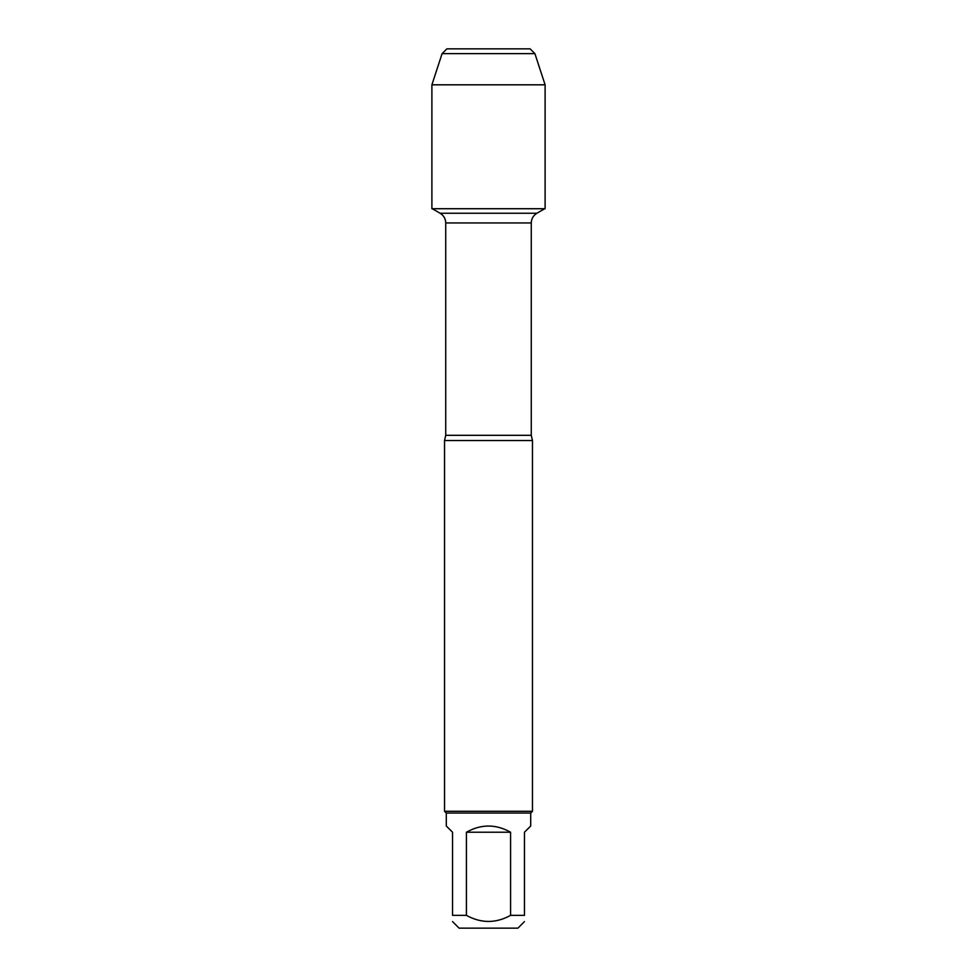 <?xml version="1.0" encoding="UTF-8"?>
<svg xmlns="http://www.w3.org/2000/svg" width="977" height="977" viewBox="0 0 977 977"><rect width="100%" height="100%" fill="white"/><g stroke="black" fill="none" stroke-linecap="round" stroke-linejoin="round"><path stroke-width="1.47" d="M432.286 208.724L440.138 213.255C443.729 215.49 445.597 218.726 445.732 222.951L445.732 435.315L444.535 440.542L444.535 811.289L532.465 811.289L532.465 440.542L444.535 440.542M524.466 921.592L517.92 928.15L459.08 928.15L452.534 921.592M510.58 832.221C495.864 823.977 481.136 823.977 466.42 832.221L510.58 832.221L510.58 915.364C495.864 923.46 481.148 923.46 466.42 915.364L452.534 915.364C452.534 923.46 452.534 923.46 452.534 915.364L452.534 832.221L446.294 825.992L446.294 813.047L530.706 813.047L530.706 825.992L524.466 832.221L524.466 915.364C524.466 923.46 524.466 923.46 524.466 915.364L510.58 915.364M466.42 832.221L466.42 915.364M446.294 813.047L444.535 811.289M442.092 53.65L534.908 53.65L530.108 48.85L446.892 48.85L442.092 53.65L431.895 84.816L431.895 208.724L545.105 208.724L545.105 84.816L431.895 84.816L442.092 53.65L446.892 48.85L476.104 48.85M534.908 53.65L545.105 84.816M445.732 435.315L531.268 435.315L532.465 440.542M531.268 435.315L531.268 222.951L445.732 222.951M440.138 213.255L536.861 213.255L544.714 208.724M531.268 222.951C531.403 218.726 533.271 215.49 536.861 213.255M530.706 813.047L532.465 811.289"/></g></svg>
